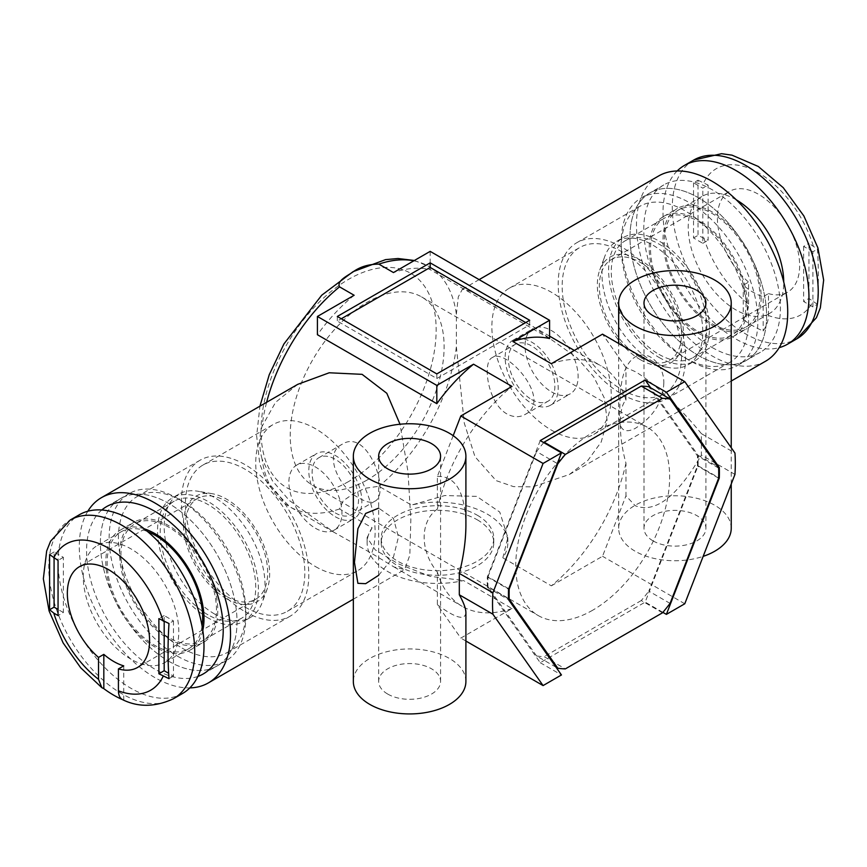 <?xml version="1.0" encoding="UTF-8"?>
<svg xmlns="http://www.w3.org/2000/svg" width="867" height="867" viewBox="0 0 867 867"><rect width="100%" height="100%" fill="white"/><g stroke="black" fill="none" stroke-linecap="round" stroke-linejoin="round"><path stroke-width="0.65" stroke-dasharray="4.33 3.25" d="M701.381 433.652C680.205 407.577 652.017 381.177 635.153 371.607L625.974 367.521L625.974 400.175C618.388 406.742 618.399 436.274 625.974 463.173L625.974 495.826L635.153 505.667C655.073 513.697 677.149 496.824 701.381 455.034L701.381 433.652L734.956 453.04M731.239 528.252A56.29 32.491 0 0 0 674.949 495.751A56.29 32.491 0 0 0 618.67 528.252A56.29 32.491 0 0 0 635.153 551.228A56.29 32.491 0 0 0 703.17 556.365M663.786 383.81C664.772 368.258 651.28 348.707 635.175 356.901C620.035 366.741 620.1 394.062 619.786 409.191C617.51 428.146 622.625 434.562 635.121 428.461C653.252 416.908 662.811 402.028 663.786 383.81M465.904 681.44A56.29 32.491 0 0 0 409.625 648.939A56.29 32.491 0 0 0 353.335 681.44M378.662 575.287L393.477 556.993L398.452 536.987L393.466 518.423L378.662 508.127M453.181 435.668L437.369 476.417L437.369 509.07C419.769 521.435 419.736 550.924 437.369 572.068L437.369 604.711L460.821 638.09L512.007 608.536L463.509 580.543A70.357 40.619 0 0 1 367.12 542.796A70.357 40.619 0 0 1 372.116 527.775L339.539 508.962L343.191 500.801L353.021 494.038L364.769 488.349L378.879 486.257L411.446 505.06A70.357 40.619 0 0 1 507.834 542.796A70.357 40.619 0 0 1 502.838 557.828L507.834 537.573L499.771 512.072L476.72 496.379L444.782 495.545L411.446 505.06M465.904 612.557C465.145 620.848 455.63 618.236 437.369 604.711M437.369 476.417C455.63 475.864 465.145 492.098 465.904 525.131M87.838 511.227A106.944 61.741 -120 0 0 154.9 677.604A106.944 61.741 -120 0 0 189.84 687.899M339.539 508.962A138.839 80.154 -60 0 1 289.795 506.783A138.839 80.154 -60 0 1 262.051 458.925L272.433 480.806L289.307 500.465L334.098 532.36L370.892 552.908L394.073 566.996L404.64 569.586L409.842 555.108L410.839 519.658L407.978 471.681L400.012 424.234M297.695 384.363L275.533 402.364L262.051 426.358A138.839 80.154 -60 0 1 266.624 402.299M262.051 458.925C259.016 447.827 259.016 436.979 262.051 426.358M413.808 260.815A138.839 80.154 -60 0 1 428.623 266.31A138.839 80.154 -60 0 1 456.356 314.179L456.356 346.746A138.839 80.154 -60 0 1 378.879 486.257M662.876 612.351L645.167 602.121L698.065 465.774L718.656 477.663M540.228 440.588L487.33 576.934A149.157 86.115 120 0 0 487.33 587.447L540.228 662.702L645.167 602.121M540.228 662.702L561.458 674.959M465.904 641.027L460.821 638.09M625.974 463.173A138.839 80.154 -60 0 1 551.336 585.832L502.838 557.828M551.336 585.832L602.522 556.278L625.974 495.826M684.778 603.768L602.522 556.278M477.283 519.821A56.29 32.491 180 0 1 493.767 542.796A56.29 32.491 180 0 1 437.477 575.298A56.29 32.491 180 0 1 381.198 542.796A56.29 32.491 180 0 1 415.943 512.776A56.29 32.491 180 0 1 477.283 519.821M367.164 479.993A108.819 62.825 -60 0 1 312.759 485.379A108.819 62.825 -60 0 1 312.759 359.729A108.819 62.825 -60 0 1 421.579 296.904A108.819 62.825 -60 0 1 438.258 384.103A108.819 62.825 -60 0 1 367.164 479.993M592.703 610.205A108.819 62.825 -60 0 1 538.288 615.592A108.819 62.825 -60 0 1 538.288 489.942A108.819 62.825 -60 0 1 647.107 427.117A108.819 62.825 -60 0 1 663.786 514.315A108.819 62.825 -60 0 1 592.703 610.205M360.141 498.601C366.438 502.242 371.304 503.142 374.739 501.278C390.876 494.288 368.161 426.922 341.912 444.413C322.654 453.809 339.42 488.815 360.141 498.601M506.859 413.895C487.731 403.198 481.987 361.842 492.261 357.605C506.317 347.136 553.33 400.478 525.088 414.469C519.474 417.601 513.394 417.406 506.859 413.895M335.323 512.928A32.838 18.955 -120 0 0 351.742 514.554A32.838 18.955 -120 0 0 351.742 476.644A32.838 18.955 -120 0 0 318.915 457.689A32.838 18.955 -120 0 0 313.876 483.992A32.838 18.955 -120 0 0 335.323 512.928M531.677 399.568A32.838 18.955 -120 0 0 548.085 401.193A32.838 18.955 -120 0 0 548.085 363.284A32.838 18.955 -120 0 0 515.258 344.329A32.838 18.955 -120 0 0 510.219 370.642A32.838 18.955 -120 0 0 531.677 399.568M531.677 403.404A37.519 21.664 -120 0 0 550.437 405.257A37.519 21.664 -120 0 0 550.437 361.929A37.519 21.664 -120 0 0 512.906 340.265A37.519 21.664 -120 0 0 507.162 370.339A37.519 21.664 -120 0 0 531.677 403.404M551.575 391.917A37.519 21.664 -120 0 0 570.334 393.77A37.519 21.664 -120 0 0 570.334 350.441A37.519 21.664 -120 0 0 532.815 328.777A37.519 21.664 -120 0 0 527.06 358.84A37.519 21.664 -120 0 0 551.575 391.917M551.575 430.205A84.424 48.747 -120 0 0 593.787 434.389A84.424 48.747 -120 0 0 593.787 336.905A84.424 48.747 -120 0 0 509.363 288.158A84.424 48.747 -120 0 0 496.412 355.806A84.424 48.747 -120 0 0 551.575 430.205M621.888 389.619A84.424 48.747 -120 0 0 664.1 393.791A84.424 48.747 -120 0 0 664.1 296.308A84.424 48.747 -120 0 0 579.676 247.561A84.424 48.747 -120 0 0 566.725 315.22A84.424 48.747 -120 0 0 621.888 389.619M621.888 394.214A90.06 51.998 -120 0 0 666.907 398.668A90.06 51.998 -120 0 0 666.907 294.682A90.06 51.998 -120 0 0 576.858 242.684A90.06 51.998 -120 0 0 563.051 314.851A90.06 51.998 -120 0 0 621.888 394.214M684.897 357.833A90.06 51.998 -120 0 0 729.927 362.287A90.06 51.998 -120 0 0 729.927 258.301A90.06 51.998 -120 0 0 639.868 206.303A90.06 51.998 -120 0 0 621.216 247.529A90.06 51.998 -120 0 0 684.897 357.833L689.547 360.509A96.627 55.781 -120 0 0 737.85 365.3A96.627 55.781 -120 0 0 737.86 253.728A96.627 55.781 -120 0 0 641.233 197.936A96.627 55.781 -120 0 0 621.216 242.175A96.627 55.781 -120 0 0 689.547 360.509L684.897 357.833M698.303 355.448A96.627 55.781 -120 0 0 746.606 360.238A96.627 55.781 -120 0 0 746.606 248.666A96.627 55.781 -120 0 0 649.99 192.886A96.627 55.781 -120 0 0 635.175 270.309A96.627 55.781 -120 0 0 698.303 355.448A96.627 55.781 -120 0 0 746.606 360.238A96.627 55.781 -120 0 0 746.606 248.666A96.627 55.781 -120 0 0 649.99 192.886A96.627 55.781 -120 0 0 635.175 270.309A96.627 55.781 -120 0 0 698.303 355.448M698.303 333.242A69.414 40.077 -120 0 0 733.005 336.678A69.414 40.077 -120 0 0 733.005 256.524A69.414 40.077 -120 0 0 663.591 216.447A69.414 40.077 -120 0 0 652.949 272.065A69.414 40.077 -120 0 0 698.303 333.242M712.1 325.277A69.414 40.077 -120 0 0 746.801 328.712A69.414 40.077 -120 0 0 746.801 248.558A69.414 40.077 -120 0 0 677.387 208.481A69.414 40.077 -120 0 0 666.745 264.099A69.414 40.077 -120 0 0 712.1 325.277M144.16 528.783A69.414 40.077 -120 0 0 120.199 530.17A69.414 40.077 -120 0 0 109.556 585.799A69.414 40.077 -120 0 0 154.9 646.966A69.414 40.077 -120 0 0 189.613 650.402A69.414 40.077 -120 0 0 202.802 630.352M430.184 251.365L430.184 269.626A138.839 80.154 120 0 0 393.466 272.563M549.58 338.553L430.184 269.626M354.137 295.268A138.839 80.154 120 0 0 317.42 334.727M477.283 515.226A56.29 32.491 180 0 1 493.767 538.201A56.29 32.491 180 0 1 437.477 570.703A56.29 32.491 180 0 1 381.198 538.201A56.29 32.491 180 0 1 415.943 508.181A56.29 32.491 180 0 1 477.283 515.226M436.816 373.905L436.816 378.511L337.317 321.061L341.295 318.763M436.816 378.511L529.683 324.887L525.705 322.589M529.683 324.887L529.683 320.291M337.317 316.466L337.317 321.061M734.956 474.422L701.381 455.034M625.974 367.521L602.522 334.153M551.336 363.707A138.839 80.154 -60 0 1 601.091 365.885A138.839 80.154 -60 0 1 625.974 400.175M456.356 314.179L458.307 296.872L462.36 289.296L472.927 291.897L532.912 326.523L576.945 357.724L593.722 376.831L604.429 398.235L607.128 420.647L601.221 441.986L587.924 460.323L569.305 474.52L532.685 486.864L513.546 486.625L496.108 480.611L474.986 456.692L464.268 423.074L456.356 346.746M512.007 608.536A138.839 80.154 -60 0 1 462.252 606.358A138.839 80.154 -60 0 1 437.369 572.068M437.369 509.07A138.839 80.154 -60 0 1 512.007 386.411M387.733 694.077A30.952 17.871 0 0 0 421.47 697.946A30.952 17.871 0 0 0 440.577 681.44A30.952 17.871 0 0 0 409.625 663.558A30.952 17.871 0 0 0 378.662 681.44A30.952 17.871 0 0 0 387.733 694.077M653.057 540.889A30.952 17.871 0 0 0 686.794 544.758A30.952 17.871 0 0 0 705.911 528.252A30.952 17.871 0 0 0 674.949 510.381A30.952 17.871 0 0 0 643.997 528.252A30.952 17.871 0 0 0 653.057 540.889M658.627 175.979A106.944 61.741 -120 0 0 642.23 261.671A106.944 61.741 -120 0 0 712.1 355.914A106.944 61.741 -120 0 0 765.572 361.214M698.065 465.774A149.157 86.115 120 0 0 698.065 455.262L650.64 387.798M698.065 455.262L717.486 466.468M487.33 576.934L508.55 589.192M487.33 587.447L508.55 599.693M182.103 648.115A90.06 51.998 -120 0 0 227.132 652.58A90.06 51.998 -120 0 0 245.784 611.354A90.06 51.998 -120 0 0 182.103 501.061A90.06 51.998 -120 0 0 137.073 496.596A90.06 51.998 -120 0 0 123.266 568.763A90.06 51.998 -120 0 0 182.103 648.115M245.112 611.734A90.06 51.998 -120 0 0 290.142 616.199A90.06 51.998 -120 0 0 290.142 512.213A90.06 51.998 -120 0 0 200.093 460.214A90.06 51.998 -120 0 0 186.286 532.381A90.06 51.998 -120 0 0 245.112 611.734M177.453 656.156A96.627 55.781 -120 0 0 225.767 660.947A96.627 55.781 -120 0 0 245.784 616.708A96.627 55.781 -120 0 0 177.453 498.373A96.627 55.781 -120 0 0 129.15 493.594A96.627 55.781 -120 0 0 114.336 571.017A96.627 55.781 -120 0 0 177.453 656.156M245.112 607.138A84.424 48.747 -120 0 0 287.324 611.322A84.424 48.747 -120 0 0 287.335 513.828A84.424 48.747 -120 0 0 202.9 465.091A84.424 48.747 -120 0 0 189.96 532.739A84.424 48.747 -120 0 0 245.112 607.138M315.425 566.541A84.424 48.747 -120 0 0 357.637 570.724A84.424 48.747 -120 0 0 357.637 473.241A84.424 48.747 -120 0 0 273.213 424.494A84.424 48.747 -120 0 0 260.273 492.142A84.424 48.747 -120 0 0 315.425 566.541M315.425 528.252A37.519 21.664 -120 0 0 334.185 530.105A37.519 21.664 -120 0 0 334.185 486.777A37.519 21.664 -120 0 0 296.666 465.113A37.519 21.664 -120 0 0 290.911 495.187A37.519 21.664 -120 0 0 315.425 528.252M335.323 516.754A37.519 21.664 -120 0 0 354.094 518.618A37.519 21.664 -120 0 0 354.094 475.289A37.519 21.664 -120 0 0 316.563 453.625A37.519 21.664 -120 0 0 310.82 483.688A37.519 21.664 -120 0 0 335.323 516.754M168.697 639.001A69.414 40.077 -120 0 0 203.409 642.436A69.414 40.077 -120 0 0 203.409 562.282A69.414 40.077 -120 0 0 133.995 522.205A69.414 40.077 -120 0 0 123.352 577.834A69.414 40.077 -120 0 0 168.697 639.001M168.697 661.218A96.627 55.781 -120 0 0 217.01 665.997A96.627 55.781 -120 0 0 217.01 554.425A96.627 55.781 -120 0 0 120.394 498.644A96.627 55.781 -120 0 0 105.579 576.067A96.627 55.781 -120 0 0 168.697 661.218A96.627 55.781 60 0 1 105.579 576.067A96.627 55.781 60 0 1 120.394 498.644A96.627 55.781 60 0 1 217.01 554.425A96.627 55.781 60 0 1 217.01 665.997A96.627 55.781 60 0 1 168.697 661.218M372.116 527.775L367.12 537.573L375.183 549.83L398.235 563.799L430.184 576.349L463.509 580.543M182.623 693.437A103.184 59.574 60 0 1 131.025 688.333A103.184 59.574 60 0 1 63.616 597.396A103.184 59.574 60 0 1 79.428 514.705M123.114 699.929L123.732 700.146A99.434 57.406 60 0 1 122.42 699.593M123.732 700.146L123.732 665.856M54.079 558.12L54.079 551.986L63.367 557.351L63.367 612.503L58.056 615.559M63.367 612.503L58.056 609.436M54.079 551.986L49.592 554.577M164.188 621.661L164.188 615.559L173.476 620.924L168.989 623.514M164.188 615.559L158.889 618.626M63.367 557.351L58.056 560.418M173.476 620.924L173.476 676.076L168.491 673.193M173.476 676.076L168.989 678.666M226.547 596.42A58.165 33.575 60 0 1 188.551 545.159A58.165 33.575 60 0 1 197.459 498.558A58.165 33.575 60 0 1 255.624 532.143A58.165 33.575 60 0 1 255.624 599.292A58.165 33.575 60 0 1 226.547 596.42M226.547 598.718A60.972 35.2 60 0 1 184.042 532.782A60.972 35.2 60 0 1 212.22 493.702A60.972 35.2 60 0 1 257.033 531.33A60.972 35.2 60 0 1 267.209 588.942A60.972 35.2 60 0 1 226.547 598.718M214.604 614.031A71.289 41.161 60 0 1 168.025 551.206A71.289 41.161 60 0 1 178.96 494.082A71.289 41.161 60 0 1 197.86 491.242A71.289 41.161 60 0 1 250.249 535.242A71.289 41.161 60 0 1 262.159 602.608A71.289 41.161 60 0 1 250.249 617.564A71.289 41.161 60 0 1 214.604 614.031M207.972 617.868A71.289 41.161 60 0 1 161.392 555.032A71.289 41.161 60 0 1 172.327 497.907A71.289 41.161 60 0 1 243.616 539.068A71.289 41.161 60 0 1 243.616 621.39A71.289 41.161 60 0 1 207.972 617.868M207.972 614.801A67.539 38.993 60 0 1 163.841 555.281A67.539 38.993 60 0 1 174.202 501.159A67.539 38.993 60 0 1 241.741 540.152A67.539 38.993 60 0 1 241.741 618.138A67.539 38.993 60 0 1 207.972 614.801M168.697 637.473A67.539 38.993 60 0 1 124.577 577.953A67.539 38.993 60 0 1 134.927 523.831A67.539 38.993 60 0 1 202.477 562.824A67.539 38.993 60 0 1 202.466 640.811A67.539 38.993 60 0 1 168.697 637.473M197.871 676.433A96.627 55.781 60 0 1 154.9 669.183A96.627 55.781 60 0 1 93.246 588.671A96.627 55.781 60 0 1 101.786 510.002M202.098 626.028A67.539 38.993 60 0 1 188.67 648.776A67.539 38.993 60 0 1 154.9 645.438A67.539 38.993 60 0 1 110.781 585.919A67.539 38.993 60 0 1 121.131 531.796A67.539 38.993 60 0 1 147.553 531.547M131.025 659.223A67.539 38.993 60 0 1 86.895 599.704A67.539 38.993 60 0 1 97.256 545.581A67.539 38.993 60 0 1 164.795 584.575A67.539 38.993 60 0 1 164.795 662.572A67.539 38.993 60 0 1 131.025 659.223M677.16 170.983A103.184 59.574 -120 0 0 670.874 255.288A103.184 59.574 -120 0 0 735.975 339.062A103.184 59.574 -120 0 0 779.162 347.656M817.408 304.306L808.944 298.465L803.633 301.532L812.921 306.896L817.408 304.306C818.665 285.08 818.665 266.7 817.408 249.154L808.944 243.324L808.944 298.465M698.011 180.217L708.111 185.105L702.812 188.172L693.524 182.807L698.011 180.217L698.011 235.369L708.111 240.257L708.111 185.105M703.809 237.775A84.424 48.747 -120 0 0 748.579 304.014C748.481 309.161 746.715 314.309 743.268 319.479A99.434 57.406 -120 0 0 753.217 326.046A99.434 57.406 -120 0 0 763.177 330.966C766.623 325.797 768.39 320.638 768.476 315.501A84.424 48.747 -120 0 0 813.246 300.947M748.579 304.014L748.579 282.122L743.268 285.189A58.165 33.575 -120 0 0 753.217 292.342A58.165 33.575 -120 0 0 763.177 296.677L763.177 330.966M743.268 319.479L743.268 285.189M768.476 315.501L768.476 293.61L763.177 296.677M812.921 306.896L812.921 251.744L817.408 249.154M812.921 251.744L803.633 246.38L808.944 243.324M803.633 246.38L803.633 301.532M693.524 182.807L693.524 237.959L702.812 243.324L702.812 188.172M702.812 243.324L708.111 240.257M693.524 237.959L698.011 235.369M768.476 293.61A58.165 33.575 -120 0 0 787.604 292.157A58.165 33.575 -120 0 0 787.604 224.997A58.165 33.575 -120 0 0 729.45 191.423A58.165 33.575 -120 0 0 718.895 231.597A58.165 33.575 -120 0 0 748.579 282.122M640.453 357.442A58.165 33.575 -120 0 0 669.541 360.325A58.165 33.575 -120 0 0 669.541 293.165A58.165 33.575 -120 0 0 611.376 259.591A58.165 33.575 -120 0 0 602.457 306.192A58.165 33.575 -120 0 0 640.453 357.442M640.453 359.74A60.972 35.2 -120 0 0 654.78 365.18A60.972 35.2 -120 0 0 670.95 292.352A60.972 35.2 -120 0 0 599.791 269.94A60.972 35.2 -120 0 0 640.453 359.74M652.396 361.279A71.289 41.161 -120 0 0 669.14 367.641A71.289 41.161 -120 0 0 688.04 364.801A71.289 41.161 -120 0 0 688.04 282.479A71.289 41.161 -120 0 0 616.751 241.319A71.289 41.161 -120 0 0 604.841 256.274A71.289 41.161 -120 0 0 652.396 361.279M659.028 357.442A71.289 41.161 -120 0 0 694.673 360.975A71.289 41.161 -120 0 0 694.673 278.654A71.289 41.161 -120 0 0 623.384 237.493A71.289 41.161 -120 0 0 612.46 294.617A71.289 41.161 -120 0 0 659.028 357.442M659.028 354.386A67.539 38.993 -120 0 0 692.798 357.724A67.539 38.993 -120 0 0 692.798 279.738A67.539 38.993 -120 0 0 625.259 240.744A67.539 38.993 -120 0 0 614.909 294.867A67.539 38.993 -120 0 0 659.028 354.386M698.303 331.714A67.539 38.993 -120 0 0 732.073 335.052A67.539 38.993 -120 0 0 732.073 257.065A67.539 38.993 -120 0 0 664.534 218.072A67.539 38.993 -120 0 0 654.173 272.195A67.539 38.993 -120 0 0 698.303 331.714M712.1 347.483A96.627 55.781 -120 0 0 760.402 352.273A96.627 55.781 -120 0 0 760.413 240.701A96.627 55.781 -120 0 0 663.786 184.92A96.627 55.781 -120 0 0 648.971 262.343A96.627 55.781 -120 0 0 712.1 347.483M712.1 323.749A67.539 38.993 -120 0 0 745.869 327.087A67.539 38.993 -120 0 0 745.869 249.1A67.539 38.993 -120 0 0 678.33 210.107A67.539 38.993 -120 0 0 667.969 264.229A67.539 38.993 -120 0 0 712.1 323.749M736.311 199.854A67.539 38.993 -120 0 0 702.205 196.31A67.539 38.993 -120 0 0 691.855 250.433A67.539 38.993 -120 0 0 735.975 309.952A67.539 38.993 -120 0 0 769.744 313.301A67.539 38.993 -120 0 0 783.735 281.992M718.635 468.115L697.415 455.858L648.83 386.747M670.061 603.399L648.83 591.142L697.415 465.937A148.214 85.573 120 0 0 697.415 455.858M718.635 478.183L697.415 465.937M543.739 442.614A148.214 85.573 120 0 0 536.565 451.566L557.308 463.542M508.723 588.747L487.98 576.772A148.214 85.573 120 0 0 487.98 586.84L508.517 598.696M555.975 667.167L536.565 655.961A148.214 85.573 120 0 0 544.118 656.633L565.338 668.891M662.507 612.796L641.277 600.538A148.214 85.573 120 0 0 648.83 591.142M536.565 655.961L487.98 586.84M641.277 600.538L544.118 656.633M487.98 576.772L536.565 451.566M348.599 481.532A123.829 71.495 -60 0 1 272.769 373.644A123.829 71.495 -60 0 1 424.418 286.088A123.829 71.495 -60 0 1 348.599 481.532M173.335 698.802A103.184 59.574 60 0 1 121.738 693.687A103.184 59.574 60 0 1 54.328 602.76A103.184 59.574 60 0 1 70.14 520.07M693.665 160.081A103.184 59.574 -120 0 0 677.853 242.771A103.184 59.574 -120 0 0 745.262 333.697A103.184 59.574 -120 0 0 796.86 338.813M813.246 245.805A84.424 48.747 -120 0 0 758.527 172.858A84.424 48.747 -120 0 0 703.809 182.623M731.239 484.024L731.239 447.74M618.67 528.252L618.67 343.473M353.335 599.205L404.64 569.586M334.098 532.36L289.795 506.783L267.751 484.23L259.753 463.943L256.643 435.841L259.937 406.168M414.372 260.49L428.623 266.31L472.927 291.897M312.759 485.379L538.288 615.592M421.579 296.904L647.107 427.117M351.742 514.554L374.739 501.278M318.915 457.689L341.912 444.413M550.437 405.257L570.334 393.77M512.906 340.265L532.815 328.777M593.787 434.389L664.1 393.791M509.363 288.158L579.676 247.561M666.907 398.668L729.927 362.287M576.858 242.684L639.868 206.303M621.216 247.529L621.216 242.175M737.85 365.3L760.402 352.273M641.233 197.936L663.786 184.92M733.005 336.678L746.801 328.712M663.591 216.447L677.387 208.481M525.088 414.469L548.085 401.193M492.261 357.605L515.258 344.329M507.834 537.573L507.834 542.796M493.767 542.796L493.767 538.201M381.198 542.796L381.198 538.201M532.912 326.523L549.58 336.147M574.322 350.431L601.091 365.885M440.577 681.44L440.577 456.248M378.662 681.44L378.662 456.248M705.911 528.252L705.911 303.06M643.997 528.252L643.997 303.06M569.305 474.52L731.239 381.036M462.36 289.296L479.126 279.618M227.132 652.58L290.142 616.199M137.073 496.596L200.093 460.214M182.103 501.061L177.453 498.373M245.784 611.354L245.784 616.708M287.324 611.322L357.637 570.724M202.9 465.091L273.213 424.494M334.185 530.105L354.094 518.618M296.666 465.113L316.563 453.625M189.613 650.402L203.409 642.436M120.199 530.17L133.995 522.205M203.214 673.962L225.767 660.947M106.598 506.61L129.15 493.594M394.073 566.996L462.252 606.358M367.12 537.573L367.12 542.796M197.459 498.558L79.396 566.725M255.624 599.292L137.55 667.46M212.22 493.702L197.86 491.242M267.209 588.942L262.159 602.608M178.96 494.082L172.327 497.907M250.249 617.564L243.616 621.39M174.202 501.159L134.927 523.831M241.741 618.138L202.466 640.811M121.131 531.796L97.256 545.581M188.67 648.776L164.795 662.572M669.541 360.325L787.604 292.157M611.376 259.591L729.45 191.423M654.78 365.18L669.14 367.641M599.791 269.94L604.841 256.274M688.04 364.801L694.673 360.975M616.751 241.319L623.384 237.493M692.798 357.724L732.073 335.052M625.259 240.744L664.534 218.072M745.869 327.087L769.744 313.301M678.33 210.107L702.205 196.31"/><path stroke-width="1.3" d="M635.153 326.035A56.29 32.491 0 0 0 696.494 333.08A56.29 32.491 0 0 0 731.239 303.06A56.29 32.491 0 0 0 674.949 270.569A56.29 32.491 0 0 0 618.67 303.06A56.29 32.491 0 0 0 635.153 326.035M703.17 556.365A56.29 32.491 0 0 0 731.239 528.252L731.239 484.024M369.819 479.223A56.29 32.491 0 0 0 431.159 486.268A56.29 32.491 0 0 0 465.904 456.248A56.29 32.491 0 0 0 409.625 423.757A56.29 32.491 0 0 0 353.335 456.248A56.29 32.491 0 0 0 369.819 479.223M353.335 456.248L353.335 681.44A56.29 32.491 0 0 0 369.819 704.416A56.29 32.491 0 0 0 431.159 711.46A56.29 32.491 0 0 0 465.904 681.44L465.904 612.557C465.861 608.558 463.661 602.641 459.315 594.795L459.315 573.412C463.661 556.007 465.861 539.913 465.904 525.131L465.904 456.248M378.662 508.127L365.668 513.437L357.898 528.718L354.451 562.39L357.898 583.328L365.646 583.675L378.662 575.287M189.84 687.899A106.944 61.741 -120 0 0 208.373 682.903A106.944 61.741 -120 0 0 208.373 559.421A106.944 61.741 -120 0 0 101.428 497.669A106.944 61.741 -120 0 0 87.838 511.227M400.012 424.234L386.812 393.282L362.092 374.338L329.222 372.777L297.695 384.363L101.428 497.669M662.876 612.351L666.387 614.378L684.778 603.768L734.956 474.422A171.666 99.109 120 0 0 734.956 453.04L684.778 381.643L602.522 334.153L551.336 363.707L512.863 341.49L549.58 320.291L430.184 251.365L393.466 272.563L378.879 264.132C368.67 264.164 360.043 266.754 352.999 271.935C346.995 276.074 336.602 280.908 339.539 286.847L354.137 295.268L317.42 316.466L436.816 385.403L473.534 364.205L512.007 386.411L460.821 415.965L453.181 435.668M543.078 463.455L492.889 592.8A171.666 99.109 120 0 0 492.889 614.183L543.078 685.58L561.458 674.959L508.55 599.693A149.157 86.115 120 0 1 508.55 589.192L561.458 452.834L543.078 463.455L460.821 415.965M543.078 685.58L465.904 641.027M529.683 320.291L430.184 262.853L337.317 316.466L436.816 373.905L529.683 320.291M650.64 387.798L645.167 379.995L540.228 440.588L561.458 452.834M645.167 379.995L666.387 392.252L684.778 381.643M666.387 614.378L719.296 478.031A149.157 86.115 120 0 0 719.296 467.519L666.387 392.252M202.802 630.352A69.414 40.077 -120 0 0 144.16 528.783M512.863 341.49A138.839 80.154 -60 0 1 549.58 338.553L549.58 320.291M317.42 316.466L317.42 334.727L436.816 403.664A138.839 80.154 -60 0 1 473.534 364.205M436.816 385.403L436.816 403.664M341.295 318.763L430.184 267.448L430.184 262.853M525.705 322.589L430.184 267.448M492.889 614.183L459.315 594.795M492.889 592.8L459.315 573.412M387.733 468.884A30.952 17.871 0 0 0 421.47 472.764A30.952 17.871 0 0 0 440.577 456.248A30.952 17.871 0 0 0 409.625 438.377A30.952 17.871 0 0 0 378.662 456.248A30.952 17.871 0 0 0 387.733 468.884M653.057 315.696A30.952 17.871 0 0 0 686.794 319.576A30.952 17.871 0 0 0 705.911 303.06A30.952 17.871 0 0 0 674.949 285.189A30.952 17.871 0 0 0 643.997 303.06A30.952 17.871 0 0 0 653.057 315.696M731.239 381.036L765.572 361.214A106.944 61.741 -120 0 0 765.572 237.721A106.944 61.741 -120 0 0 658.627 175.979L479.126 279.618M717.486 466.468L719.296 467.519M718.656 477.663L719.296 478.031M70.14 520.07L79.428 514.705A103.184 59.574 60 0 1 182.623 574.29A103.184 59.574 60 0 1 182.623 693.437L173.335 698.802A103.184 59.574 60 0 0 173.335 579.644A103.184 59.574 60 0 0 70.14 520.07L50.589 541.171L46.666 550.946L43.35 578.809L49.083 610.932L63.128 642.924L80.739 667.828L101.829 687.661L98.524 679.327A84.424 48.747 60 0 1 53.754 613.077L49.592 609.729L49.592 554.577L58.056 560.418L58.056 615.559L53.754 613.077M158.889 673.778L168.989 678.666C167.743 661.12 167.743 642.74 168.989 623.514L158.889 618.626L158.889 673.778L164.188 670.711L164.188 621.661M163.191 676.26A84.424 48.747 60 0 1 118.421 690.815C118.519 695.843 120.285 698.965 123.732 700.146M122.42 699.593A99.434 57.406 60 0 1 113.783 695.226A99.434 57.406 60 0 1 103.823 688.658L101.84 687.661M118.421 690.815L118.421 668.923L123.732 665.856A58.165 33.575 60 0 1 113.783 661.521A58.165 33.575 60 0 1 103.823 654.368L103.823 688.658M98.524 679.327L98.524 657.424L103.823 654.368M58.056 609.436L54.079 607.138L49.592 609.729M54.079 607.138L54.079 558.12M168.491 673.193L164.188 670.711M98.524 657.424A58.165 33.575 60 0 1 68.84 606.9A58.165 33.575 60 0 1 79.396 566.725A58.165 33.575 60 0 1 137.55 600.311A58.165 33.575 60 0 1 137.55 667.46A58.165 33.575 60 0 1 118.421 668.923M101.786 510.002A96.627 55.781 60 0 1 106.598 506.61A96.627 55.781 60 0 1 203.214 562.39A96.627 55.781 60 0 1 203.214 673.962A96.627 55.781 60 0 1 197.871 676.433M147.553 531.547A67.539 38.993 60 0 1 202.098 626.028M779.162 347.656A103.184 59.574 -120 0 0 787.572 344.177A103.184 59.574 -120 0 0 787.572 225.019A103.184 59.574 -120 0 0 684.377 165.445A103.184 59.574 -120 0 0 677.16 170.983M783.735 281.992A67.539 38.993 -120 0 0 736.311 199.854M565.338 454.427A148.214 85.573 120 0 0 557.795 463.823L509.211 589.029A148.214 85.573 120 0 0 509.211 599.097L557.795 668.219A148.214 85.573 120 0 0 565.338 668.891L662.507 612.796A148.214 85.573 120 0 0 670.061 603.399L718.635 478.183A148.214 85.573 120 0 0 718.635 468.115L670.061 399.004L648.83 386.747A148.214 85.573 120 0 0 641.277 386.075L662.507 398.332L565.338 454.427L544.118 442.17L641.277 386.075M670.061 399.004A148.214 85.573 120 0 0 662.507 398.332M509.211 599.097L508.517 598.696M557.795 668.219L555.975 667.167M266.624 402.299A138.839 80.154 -60 0 1 339.539 286.847M378.879 264.132A138.839 80.154 -60 0 1 413.808 260.815M53.754 557.936A84.424 48.747 60 0 1 108.473 548.161A84.424 48.747 60 0 1 163.191 621.108M787.572 344.177L796.86 338.813A103.184 59.574 -120 0 0 796.86 219.654A103.184 59.574 -120 0 0 693.665 160.081L684.377 165.445M731.239 447.74L731.239 303.06M618.67 343.473L618.67 303.06M208.373 682.903L353.335 599.205M259.937 406.168L269.247 374.717L283.932 343.939L321.711 295.224L353.053 271.674L385.544 259.634L398.007 258.507L414.372 260.49M549.58 336.147L574.322 350.431M123.114 699.929C138.731 707.407 155.464 707.028 173.335 698.802M796.86 338.813L816.411 317.712L820.334 307.937L823.65 280.074L817.917 247.951L803.872 215.959L783.237 187.662L758.278 166.464L732.008 155.16L721.55 153.697L693.665 160.081"/></g></svg>
